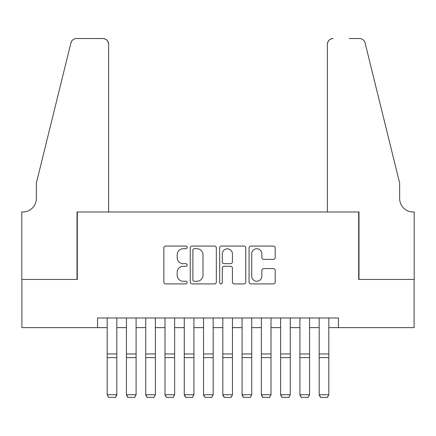 <?xml version="1.0" encoding="UTF-8"?>
<svg xmlns="http://www.w3.org/2000/svg" width="436" height="436" viewBox="0 0 436 436"><rect width="100%" height="100%" fill="white"/><g stroke="black" fill="none" stroke-linecap="round" stroke-linejoin="round"><path stroke-width="0.65" d="M187.164 247.386A1.324 1.324 0 0 0 185.84 246.062L165.74 246.062A1.891 1.891 0 0 0 163.849 247.959L163.849 282.01A1.891 1.891 0 0 0 165.74 283.901L185.84 283.901A1.324 1.324 0 0 0 187.164 282.577A1.324 1.324 0 0 0 185.84 281.253L183.24 281.253A6.055 6.055 0 0 1 177.185 275.198L177.185 272.358A6.055 6.055 0 0 1 183.24 266.309L185.84 266.309A1.324 1.324 0 0 0 187.164 264.984A1.324 1.324 0 0 0 185.84 263.66L183.24 263.66A6.055 6.055 0 0 1 177.185 257.605L177.185 254.766A6.055 6.055 0 0 1 183.24 248.711L185.84 248.711A1.324 1.324 0 0 0 187.164 247.386M273.285 259.404A1.891 1.891 0 0 0 275.181 257.507L275.181 247.959A1.891 1.891 0 0 0 273.285 246.062L250.962 246.062A1.891 1.891 0 0 0 249.07 247.959L249.07 282.01A1.891 1.891 0 0 0 250.962 283.901L273.285 283.901A1.891 1.891 0 0 0 275.181 282.01L275.181 270.467A1.891 1.891 0 0 0 273.285 268.576L263.736 268.576A1.891 1.891 0 0 0 261.84 270.467L261.84 276.19A5.063 5.063 0 0 1 256.782 281.253A5.063 5.063 0 0 1 251.719 276.19L251.719 253.774A5.063 5.063 0 0 1 256.782 248.711A5.063 5.063 0 0 1 261.84 253.774L261.84 257.507A1.891 1.891 0 0 0 263.736 259.404L273.285 259.404M97.544 327.621L21.898 327.621L21.898 279.438L77.308 279.438L77.308 211.983L358.692 211.983L358.692 279.438L414.102 279.438L414.102 327.621L338.456 327.621L338.456 317.986L97.544 317.986L97.544 327.621L107.18 327.621M216.343 247.959A1.891 1.891 0 0 0 214.452 246.062L192.129 246.062A1.891 1.891 0 0 0 190.238 247.959L190.238 282.01A1.891 1.891 0 0 0 192.129 283.901L214.452 283.901A1.891 1.891 0 0 0 216.343 282.01L216.343 247.959M221.548 246.062L243.871 246.062A1.891 1.891 0 0 1 245.762 247.959L245.762 282.01A1.891 1.891 0 0 1 243.871 283.901L234.317 283.901A1.891 1.891 0 0 1 232.426 282.01L232.426 268.2A1.891 1.891 0 0 0 230.535 266.309L224.197 266.309A1.891 1.891 0 0 0 222.305 268.2L222.305 282.577A1.324 1.324 0 0 1 220.981 283.901A1.324 1.324 0 0 1 219.657 282.577L219.657 247.959A1.891 1.891 0 0 1 221.548 246.062M116.815 327.621L126.451 327.621M136.092 327.621L145.728 327.621M155.363 327.621L164.999 327.621M174.634 327.621L184.27 327.621M193.911 327.621L203.547 327.621M213.182 327.621L222.818 327.621M232.453 327.621L242.089 327.621M251.73 327.621L261.366 327.621M271.001 327.621L280.637 327.621M290.272 327.621L299.908 327.621M309.549 327.621L319.185 327.621M328.82 327.621L338.456 327.621M194.211 248.711A1.324 1.324 0 0 0 192.886 250.035L192.886 279.928A1.324 1.324 0 0 0 194.211 281.253L196.952 281.253A6.055 6.055 0 0 0 203.007 275.198L203.007 254.766A6.055 6.055 0 0 0 196.952 248.711L194.211 248.711M232.426 253.866A5.063 5.063 0 0 0 227.363 248.809A5.063 5.063 0 0 0 222.305 253.866L222.305 261.764A1.891 1.891 0 0 0 224.197 263.66L230.535 263.66A1.891 1.891 0 0 0 232.426 261.764L232.426 253.866M116.815 317.986L116.815 395.081L115.371 397.474L108.624 397.338L115.371 397.474M108.624 397.474L107.18 394.733L116.815 394.733L115.371 397.338M107.18 317.986L107.18 394.733L108.624 397.338M108.624 211.983L108.624 44.303A5.782 5.782 0 0 0 102.841 38.526L76.534 38.526A5.782 5.782 0 0 0 70.921 42.919L36.352 183.071L36.352 198.489A13.489 13.489 0 0 1 22.857 211.983L21.8 211.983L21.8 279.438L77.019 279.438L77.019 211.983L108.624 211.983L108.624 44.303C108.259 40.821 106.33 38.891 102.841 38.526L86.846 38.526M70.921 42.919C72.392 39.752 72.392 39.752 70.921 42.919L71.733 41.082M36.352 198.489A13.489 13.489 0 0 1 22.857 211.983M327.376 211.983L327.376 44.303L327.376 211.983L358.981 211.983L358.981 279.438L414.2 279.438L414.2 211.983L413.143 211.983A13.489 13.489 0 0 1 399.649 198.489A13.489 13.489 0 0 0 413.143 211.983M389.048 140.098L365.079 42.919L399.649 183.071L399.649 198.489M349.154 38.526L359.466 38.526A5.782 5.782 0 0 1 365.079 42.919C363.608 39.752 363.608 39.752 365.079 42.919C363.608 39.752 363.608 39.752 365.079 42.919M333.159 38.526A5.782 5.782 0 0 0 327.376 44.303C327.741 40.821 329.671 38.891 333.159 38.526M126.451 395.081L127.901 397.474L126.451 394.733L136.092 394.733L134.642 397.474L127.901 397.338L134.642 397.474M145.728 395.081L147.172 397.474L145.728 394.733L155.363 394.733L153.919 397.474L147.172 397.338L153.919 397.474M164.999 395.081L166.443 397.474L164.999 394.733L174.634 394.733L173.19 397.474L166.443 397.338L173.19 397.474M184.27 395.081L185.72 397.474L184.27 394.733L193.911 394.733L192.461 397.474L185.72 397.338L192.461 397.474M136.092 317.986L136.092 394.733L134.642 397.338M126.451 317.986L126.451 394.733L127.901 397.338M155.363 317.986L155.363 394.733L153.919 397.338M145.728 317.986L145.728 394.733L147.172 397.338M174.634 317.986L174.634 394.733L173.19 397.338M164.999 317.986L164.999 394.733L166.443 397.338M193.911 317.986L193.911 394.733L192.461 397.338M184.27 317.986L184.27 394.733L185.72 397.338M203.547 395.081L204.991 397.474L203.547 394.733L213.182 394.733L211.738 397.474L204.991 397.338L211.738 397.474M213.182 317.986L213.182 394.733L211.738 397.338M203.547 317.986L203.547 394.733L204.991 397.338M222.818 395.081L224.262 397.474L222.818 394.733L232.453 394.733L231.009 397.474L224.262 397.338L231.009 397.474M232.453 317.986L232.453 394.733L231.009 397.338M222.818 317.986L222.818 394.733L224.262 397.338M242.089 395.081L243.539 397.474L242.089 394.733L251.73 394.733L250.28 397.474L243.539 397.338L250.28 397.474M251.73 317.986L251.73 394.733L250.28 397.338M242.089 317.986L242.089 394.733L243.539 397.338M261.366 395.081L262.81 397.474L261.366 394.733L271.001 394.733L269.557 397.474L262.81 397.338L269.557 397.474M271.001 317.986L271.001 394.733L269.557 397.338M261.366 317.986L261.366 394.733L262.81 397.338M280.637 395.081L282.081 397.474L280.637 394.733L290.272 394.733L288.828 397.474L282.081 397.338L288.828 397.474M290.272 317.986L290.272 394.733L288.828 397.338M280.637 317.986L280.637 394.733L282.081 397.338M299.908 395.081L301.358 397.474L299.908 394.733L309.549 394.733L308.099 397.474L301.358 397.338L308.099 397.474M309.549 317.986L309.549 394.733L308.099 397.338M299.908 317.986L299.908 394.733L301.358 397.338M319.185 395.081L320.629 397.474L319.185 394.733L328.82 394.733L327.376 397.474L320.629 397.338L327.376 397.474M328.82 317.986L328.82 394.733L327.376 397.338M319.185 317.986L319.185 394.733L320.629 397.338M116.815 353.956L107.18 353.956M116.815 357.607L107.18 357.607M136.092 353.956L126.451 353.956M136.092 357.607L126.451 357.607M155.363 353.956L145.728 353.956M155.363 357.607L145.728 357.607M174.634 353.956L164.999 353.956M174.634 357.607L164.999 357.607M193.911 353.956L184.27 353.956M193.911 357.607L184.27 357.607M213.182 353.956L203.547 353.956M213.182 357.607L203.547 357.607M232.453 353.956L222.818 353.956M232.453 357.607L222.818 357.607M251.73 353.956L242.089 353.956M251.73 357.607L242.089 357.607M271.001 353.956L261.366 353.956M271.001 357.607L261.366 357.607M290.272 353.956L280.637 353.956M290.272 357.607L280.637 357.607M309.549 353.956L299.908 353.956M309.549 357.607L299.908 357.607M328.82 353.956L319.185 353.956M328.82 357.607L319.185 357.607"/></g></svg>
